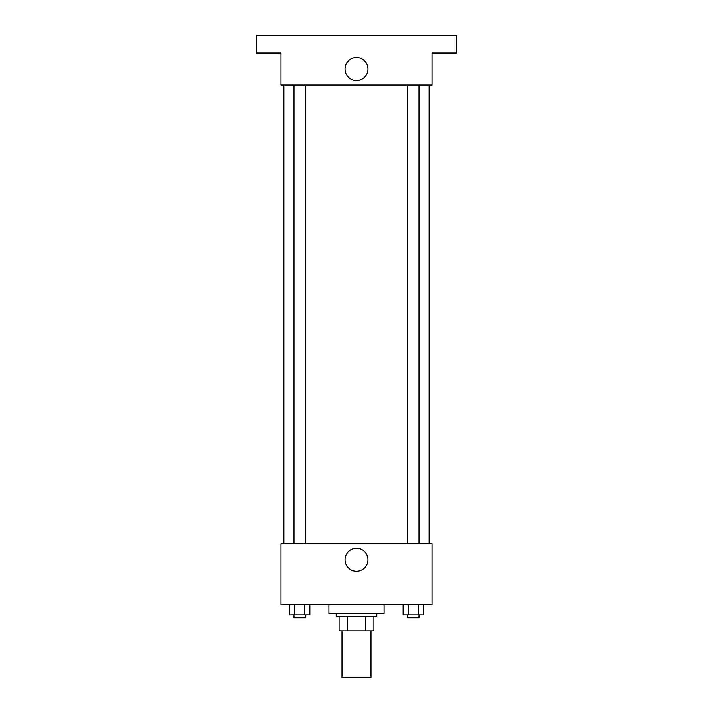 <?xml version="1.0" encoding="UTF-8"?>
<svg xmlns="http://www.w3.org/2000/svg" width="713" height="713" viewBox="0 0 713 713"><rect width="100%" height="100%" fill="white"/><g stroke="black" fill="none" stroke-linecap="round" stroke-linejoin="round"><path stroke-width="1.07" d="M341.982 630.889L341.982 677.35L371.018 677.35L371.018 630.889M365.867 616.371L365.867 630.889L339.076 630.889L339.076 616.371M365.867 630.889L373.924 630.889L373.924 616.371L373.924 630.889M376.829 613.474L376.829 616.371L336.171 616.371L336.171 613.474M347.133 616.371L347.133 630.889M328.916 604.758L328.916 613.474L384.084 613.474L384.084 604.758M431.998 604.758L281.002 604.758L281.002 543.787L431.998 543.787L431.998 604.758M367.988 559.75A11.488 11.488 0 0 1 350.76 569.696A11.488 11.488 0 0 1 350.76 549.803A11.488 11.488 0 0 1 367.988 559.75M429.092 85.007L429.092 543.787M407.373 543.787L407.373 85.007M305.627 85.007L305.627 543.787M431.998 85.007L281.002 85.007L281.002 53.074L256.324 53.074L256.324 35.65L456.676 35.65L456.676 53.074L431.998 53.074L431.998 85.007M367.988 69.045A11.488 11.488 0 0 1 350.76 78.991A11.488 11.488 0 0 1 350.76 59.099A11.488 11.488 0 0 1 367.988 69.045M423.237 604.758L423.237 614.918L403.121 614.918L403.121 604.758M418.21 604.758L418.21 614.918M408.148 604.758L408.148 614.918M418.986 614.918L418.986 617.823L407.373 617.823L407.373 614.918M309.879 604.758L309.879 614.918L289.763 614.918L289.763 604.758M304.852 604.758L304.852 614.918M294.79 604.758L294.79 614.918M305.627 614.918L305.627 617.823L294.014 617.823L294.014 614.918M283.908 85.007L283.908 543.787M418.986 543.787L418.986 85.007M294.014 85.007L294.014 543.787"/></g></svg>
